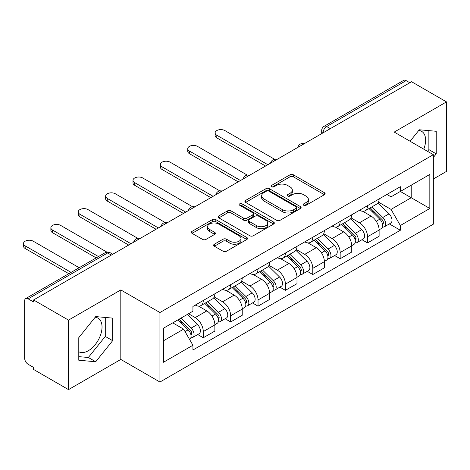 <?xml version="1.0" encoding="UTF-8"?>
<svg xmlns="http://www.w3.org/2000/svg" width="470" height="470" viewBox="0 0 470 470"><rect width="100%" height="100%" fill="white"/><g stroke="black" fill="none" stroke-linecap="round" stroke-linejoin="round"><path stroke-width="0.7" d="M303.708 205.267A1.704 0.987 0 0 0 306.117 205.267L324.423 194.697A2.438 1.404 0 0 0 325.134 193.705A2.438 1.404 0 0 0 324.423 192.712L293.415 174.811A2.438 1.404 0 0 0 289.972 174.811L271.672 185.374A1.704 0.987 0 0 0 271.172 186.073A1.704 0.987 0 0 0 271.672 186.766A1.704 0.987 0 0 0 274.08 186.766L276.448 185.403A7.796 4.5 0 0 1 287.476 185.403L290.061 186.89A7.796 4.5 0 0 1 292.34 190.074A7.796 4.5 0 0 1 290.061 193.258L287.687 194.621A1.704 0.987 0 0 0 287.188 195.32A1.704 0.987 0 0 0 287.687 196.013A1.704 0.987 0 0 0 290.102 196.013L292.469 194.65A7.796 4.5 0 0 1 303.491 194.65L306.076 196.143A7.796 4.5 0 0 1 308.361 199.321A7.796 4.5 0 0 1 306.076 202.505L303.708 203.874A1.704 0.987 0 0 0 303.209 204.567A1.704 0.987 0 0 0 303.708 205.267L303.708 203.874M418.752 130.454A19.358 11.174 -60 0 1 421.608 131.33A19.358 11.174 -60 0 1 423.781 149.16M95.163 317.274A19.358 11.174 -60 0 1 98.024 318.155A19.358 11.174 -60 0 1 100.991 333.665A19.358 11.174 -60 0 1 88.342 350.72A19.358 11.174 -60 0 1 78.784 351.742M214.355 244.224A2.438 1.404 0 0 0 213.644 245.217A2.438 1.404 0 0 0 214.355 246.209L223.056 251.233A2.438 1.404 0 0 0 226.499 251.233L246.826 239.5A2.438 1.404 0 0 0 247.537 238.501A2.438 1.404 0 0 0 246.826 237.509L215.818 219.608A2.438 1.404 0 0 0 212.375 219.608L192.048 231.346A2.438 1.404 0 0 0 191.337 232.339A2.438 1.404 0 0 0 192.048 233.332L202.558 239.4A2.438 1.404 0 0 0 206.001 239.4L214.702 234.377A2.438 1.404 0 0 0 215.413 233.384A2.438 1.404 0 0 0 214.702 232.386L209.491 229.378A6.515 3.76 0 0 1 207.581 226.722A6.515 3.76 0 0 1 211.606 223.244A6.515 3.76 0 0 1 218.703 224.061L239.118 235.846A6.515 3.76 0 0 1 241.022 238.501A6.515 3.76 0 0 1 237.003 241.98A6.515 3.76 0 0 1 229.9 241.163L226.499 239.201A2.438 1.404 0 0 0 223.056 239.201L214.355 244.224L214.355 246.209M159.941 312.527L120.808 289.931L68.514 320.123L33.593 299.96L411.579 81.733L446.5 101.896L394.207 132.088L433.34 154.683L159.941 312.527L159.941 382.028L433.34 224.184L433.34 154.683M276.624 220.307A2.438 1.404 0 0 0 280.067 220.307L300.395 208.568A2.438 1.404 0 0 0 301.106 207.576A2.438 1.404 0 0 0 300.395 206.583L269.386 188.682A2.438 1.404 0 0 0 265.944 188.682L245.616 200.414A2.438 1.404 0 0 0 244.905 201.413A2.438 1.404 0 0 0 245.616 202.405L276.624 220.307M240.358 205.631A1.704 0.987 0 0 1 242.085 205.872L242.085 203.845L273.611 222.046A2.438 1.404 0 0 1 274.321 223.038A2.438 1.404 0 0 1 273.611 224.037L253.283 235.77A2.438 1.404 0 0 1 249.84 235.77L218.832 217.868L218.832 215.883A2.438 1.404 0 0 0 218.121 216.876A2.438 1.404 0 0 0 218.832 217.868M218.832 215.883L227.533 210.86A2.438 1.404 0 0 1 230.976 210.86L243.554 218.115A2.438 1.404 0 0 0 246.997 218.115L252.766 214.784A2.438 1.404 0 0 0 253.483 213.791A2.438 1.404 0 0 0 252.766 212.798L239.677 205.237A1.704 0.987 0 0 1 239.177 204.544A1.704 0.987 0 0 1 240.229 203.633A1.704 0.987 0 0 1 242.085 203.845M68.514 320.123L68.514 389.624L33.593 369.461L33.593 367.44L28.153 364.297A4.964 2.867 -120 0 1 24.646 358.216L24.646 300.876A4.964 2.867 -120 0 1 25.674 298.603L105.168 252.707A4.964 2.867 60 0 1 107.648 252.954L28.153 298.85A4.964 2.867 -120 0 0 25.674 298.603M433.34 178.994L446.5 171.397L446.5 101.896M68.514 389.624L120.808 359.433L159.941 382.028M33.593 299.96L33.593 301.987L28.153 298.85M330.334 128.645L326.644 126.518A4.964 2.867 60 0 0 324.165 126.271L403.66 80.376A4.964 2.867 60 0 1 406.139 80.623L326.644 126.518A4.964 2.867 120 0 0 323.137 132.593L323.137 132.798M409.822 82.749L406.139 80.623M367.534 205.643A11.415 6.592 60 0 1 365.172 210.766L376.752 204.08A11.415 6.592 -120 0 0 379.114 198.957M351.096 217.933L359.462 222.762A11.415 6.592 60 0 1 367.534 236.745L379.114 230.059A11.415 6.592 -120 0 0 371.041 216.077L362.752 211.288M379.114 230.059L379.114 236.24L367.534 242.925L361.982 239.718M365.172 210.766A11.415 6.592 60 0 1 359.55 210.249M367.534 236.745L367.534 242.925M340.157 221.446A11.415 6.592 60 0 1 337.795 226.569L349.375 219.884A11.415 6.592 -120 0 0 351.742 214.761M334.605 255.521L340.157 258.729L351.742 252.043L351.742 245.863A11.415 6.592 -120 0 0 343.67 231.88L335.38 227.092M337.795 226.569A11.415 6.592 60 0 1 332.173 226.052M323.724 233.737L332.084 238.566A11.415 6.592 60 0 1 340.157 252.549L340.157 258.729M312.785 237.25A11.415 6.592 60 0 1 310.417 242.373L322.003 235.687A11.415 6.592 -120 0 0 324.365 230.564M307.233 271.325L312.785 274.533L324.365 267.847L324.365 261.667A11.415 6.592 -120 0 0 316.292 247.684L308.003 242.902M310.417 242.373A11.415 6.592 60 0 1 304.801 241.862M296.347 249.541L304.713 254.37A11.415 6.592 60 0 1 312.785 268.352L312.785 274.533M285.408 253.054A11.415 6.592 60 0 1 283.046 258.177L294.625 251.491A11.415 6.592 -120 0 0 296.993 246.368M279.856 287.135L285.408 290.337L296.993 283.651L296.993 277.47A11.415 6.592 -120 0 0 288.921 263.488L280.631 258.706M283.046 258.177A11.415 6.592 60 0 1 277.423 257.666M268.969 265.35L277.335 270.18A11.415 6.592 60 0 1 285.408 284.156L285.408 290.337M258.036 268.858A11.415 6.592 60 0 1 255.668 273.987L267.254 267.295A11.415 6.592 -120 0 0 269.615 262.172M252.484 302.938L258.036 306.146L269.615 299.455L269.615 293.274A11.415 6.592 -120 0 0 261.543 279.298L253.254 274.509M255.668 273.987A11.415 6.592 60 0 1 250.052 273.47M241.598 281.154L249.964 285.983A11.415 6.592 60 0 1 258.036 299.966L258.036 306.146M230.658 284.667A11.415 6.592 60 0 1 228.297 289.79L239.876 283.105A11.415 6.592 -120 0 0 242.238 277.976M225.107 318.742L230.658 321.95L242.238 315.264L242.238 309.084A11.415 6.592 -120 0 0 234.172 295.101L225.876 290.313M228.297 289.79A11.415 6.592 60 0 1 222.674 289.273M214.22 296.958L222.586 301.787A11.415 6.592 60 0 1 230.658 315.77L230.658 321.95M203.287 300.471A11.415 6.592 60 0 1 200.919 305.594L212.505 298.908A11.415 6.592 -120 0 0 214.866 293.785M197.729 334.546L203.287 337.754L214.866 331.068L214.866 324.887A11.415 6.592 -120 0 0 206.794 310.905L198.505 306.117M200.919 305.594A11.415 6.592 60 0 1 195.303 305.077M188.546 313.743L195.214 317.591A11.415 6.592 60 0 1 203.287 331.573L203.287 337.754M386.922 194.445L391.046 196.824L429.827 174.435L411.227 185.174L411.227 197.741L391.046 209.391L378.473 202.129M163.448 340.791L183.629 329.141L192.929 345.25L163.448 362.27L163.448 328.23L192.929 311.211L192.929 306.446L400.346 186.696L400.346 191.454L429.827 208.48L400.346 225.5L391.046 209.391M429.827 174.435L429.827 208.48M192.929 345.25L192.929 350.009L400.346 230.259L400.346 225.5M433.34 157.468L436.236 153.86L436.236 131.283L419.299 129.773L410.075 141.247M120.808 289.931L120.808 359.433M78.784 360.237L95.715 361.747L112.647 340.685L112.647 318.108L95.715 316.592L78.784 337.66L78.784 360.237M183.629 329.141L172.749 322.861M389.354 223.914L400.346 230.259M427.5 151.311L428.863 149.607L428.863 130.625M428.863 149.607L436.236 153.86M78.784 356.642L88.342 357.494L105.28 336.426L105.28 317.444M88.342 357.494L95.715 361.747M105.28 336.426L112.647 340.685M304.39 205.508L306.076 204.532A7.796 4.5 0 0 0 308.361 201.348L308.361 199.321M292.34 190.074L292.34 192.101A7.796 4.5 0 0 1 290.061 195.285L288.368 196.254M324.388 194.715L293.415 176.838A2.438 1.404 0 0 0 289.972 176.838L272.353 187.007M300.359 208.592L269.386 190.708A2.438 1.404 0 0 0 265.944 190.708L245.651 202.423M296.088 208.275A1.704 0.987 0 0 0 296.588 207.576A1.704 0.987 0 0 0 296.088 206.882L268.869 191.167A1.704 0.987 0 0 0 266.461 191.167L263.964 192.612A7.796 4.5 0 0 0 261.678 195.79A7.796 4.5 0 0 0 263.964 198.975L282.564 209.714A7.796 4.5 0 0 0 293.591 209.714L296.088 208.275L296.088 210.302A1.704 0.987 0 0 0 296.588 209.602L296.588 207.576M261.678 195.79L261.678 197.817A7.796 4.5 0 0 0 263.964 201.001L263.964 198.975M296.088 210.302L293.591 211.741A7.796 4.5 0 0 1 282.564 211.741L263.964 201.001M218.867 217.886L227.533 212.887L227.533 210.86M253.483 213.791L253.483 215.818A2.438 1.404 0 0 1 252.766 216.811L246.997 220.142A2.438 1.404 0 0 1 243.554 220.142L230.976 212.887A2.438 1.404 0 0 0 227.533 212.887M242.085 205.872L273.575 224.055M256.596 225.653A6.515 3.76 0 0 0 263.699 226.464A6.515 3.76 0 0 0 267.724 222.992A6.515 3.76 0 0 0 265.814 220.33L258.623 216.177A2.438 1.404 0 0 0 255.181 216.177L249.405 219.508A2.438 1.404 0 0 0 248.695 220.506A2.438 1.404 0 0 0 249.405 221.499L256.596 225.653L256.596 227.68A6.515 3.76 0 0 0 263.699 228.491A6.515 3.76 0 0 0 267.724 225.018L267.724 222.992M248.695 220.506L248.695 222.533A2.438 1.404 0 0 0 249.405 223.526L249.405 221.499M256.596 227.68L249.405 223.526M241.022 238.501L241.022 240.528A6.515 3.76 0 0 1 237.003 244.006A6.515 3.76 0 0 1 229.9 243.19L226.499 241.228A2.438 1.404 0 0 0 223.056 241.228L214.391 246.227M207.581 226.722L207.581 228.749A6.515 3.76 0 0 0 209.491 231.405L209.491 229.378M214.667 234.395L209.491 231.405M246.791 239.518L215.818 221.634A2.438 1.404 0 0 0 212.375 221.634L192.083 233.349M369.009 208.551L379.789 219.19A6.204 3.584 60 0 1 381.429 228.491L379.114 229.824M371.159 210.672L375.73 213.309M274.633 159.301L224.866 130.566A5.711 3.296 -0 0 0 218.65 129.855A5.711 3.296 -0 0 0 215.125 132.898A5.711 3.296 -0 0 0 216.793 135.231L267.859 164.712M370.201 207.858L382.01 219.508A2.979 1.721 60 0 1 382.797 223.973A2.979 1.721 60 0 1 382.527 224.084M371.987 206.829L382.774 217.469A6.204 3.584 60 0 1 384.413 226.769A6.204 3.584 60 0 1 382.539 226.969M378.027 202.899L389.089 213.821A6.204 3.584 60 0 1 390.729 223.121L384.413 226.769M265.579 166.028L216.793 137.863A5.711 3.296 180 0 1 215.125 135.53L215.125 132.898M341.631 224.355L352.418 234.994A6.204 3.584 60 0 1 354.051 244.294L351.736 245.634M343.781 226.475L348.352 229.113M247.261 175.104L197.494 146.376A5.711 3.296 -0 0 0 191.272 145.659A5.711 3.296 -0 0 0 187.747 148.702A5.711 3.296 -0 0 0 189.422 151.035L240.487 180.515M342.83 223.661L354.639 235.311A2.979 1.721 60 0 1 355.426 239.776A2.979 1.721 60 0 1 355.15 239.888M344.616 222.633L355.402 233.273A6.204 3.584 60 0 1 357.036 242.573A6.204 3.584 60 0 1 355.161 242.773M350.649 218.709L361.718 229.624A6.204 3.584 60 0 1 363.351 238.925L357.036 242.573M238.202 181.831L189.422 153.667A5.711 3.296 180 0 1 187.747 151.34L187.747 148.702M314.26 240.158L325.04 250.798A6.204 3.584 60 0 1 326.679 260.098L324.365 261.438M316.41 242.279L320.981 244.923M219.884 190.908L170.117 162.179A5.711 3.296 -0 0 0 163.901 161.463A5.711 3.296 -0 0 0 160.376 164.506A5.711 3.296 -0 0 0 162.044 166.838L213.11 196.319M315.452 239.471L327.261 251.121A2.979 1.721 60 0 1 328.048 255.586A2.979 1.721 60 0 1 327.778 255.692M317.238 238.437L328.025 249.077A6.204 3.584 60 0 1 329.664 258.377A6.204 3.584 60 0 1 327.79 258.576M323.278 234.512L334.34 245.428A6.204 3.584 60 0 1 335.98 254.728L329.664 258.377M210.83 197.635L162.044 169.47A5.711 3.296 180 0 1 160.376 167.144L160.376 164.506M286.882 255.962L297.669 266.602A6.204 3.584 60 0 1 299.302 275.908L296.987 277.241M289.032 258.089L293.603 260.727M192.512 206.718L142.745 177.983A5.711 3.296 -0 0 0 136.523 177.266A5.711 3.296 -0 0 0 132.998 180.316A5.711 3.296 -0 0 0 134.673 182.642L185.738 212.123M288.081 255.275L299.889 266.925A2.979 1.721 60 0 1 300.671 271.39A2.979 1.721 60 0 1 300.401 271.495M289.867 254.241L300.647 264.88A6.204 3.584 60 0 1 302.286 274.18A6.204 3.584 60 0 1 300.412 274.38M295.9 250.316L306.969 261.232A6.204 3.584 60 0 1 308.602 270.538L302.286 274.18M183.453 213.445L134.673 185.28A5.711 3.296 180 0 1 132.998 182.947L132.998 180.316M259.505 271.772L270.291 282.405A6.204 3.584 60 0 1 271.93 291.711L269.615 293.045M261.661 273.892L266.232 276.53M165.135 222.522L115.367 193.787A5.711 3.296 -0 0 0 109.146 193.076A5.711 3.296 -0 0 0 105.627 196.119A5.711 3.296 -0 0 0 107.295 198.446L158.361 227.932M260.703 271.078L272.512 282.728A2.979 1.721 60 0 1 273.299 287.193A2.979 1.721 60 0 1 273.029 287.299M262.489 270.044L273.276 280.684A6.204 3.584 60 0 1 274.909 289.99A6.204 3.584 60 0 1 273.041 290.184M268.523 266.12L279.591 277.036A6.204 3.584 60 0 1 281.23 286.342L274.909 289.99M156.081 229.248L107.295 201.084A5.711 3.296 180 0 1 105.627 198.751L105.627 196.119M232.133 287.575L242.92 298.215A6.204 3.584 60 0 1 244.553 307.515L242.238 308.849M234.283 289.696L238.854 292.334M137.757 238.325L87.996 209.591A5.711 3.296 -0 0 0 81.774 208.88A5.711 3.296 -0 0 0 78.249 211.923A5.711 3.296 -0 0 0 79.924 214.255L130.983 243.736M233.332 286.882L245.14 298.532A2.979 1.721 60 0 1 245.922 302.997A2.979 1.721 60 0 1 245.651 303.109M235.118 285.854L245.898 296.488A6.204 3.584 60 0 1 247.537 305.794A6.204 3.584 60 0 1 245.663 305.994M241.151 281.924L252.22 292.845A6.204 3.584 60 0 1 253.853 302.145L247.537 305.794M128.704 245.052L79.924 216.887A5.711 3.296 180 0 1 78.249 214.555L78.249 211.923M204.755 303.379L215.542 314.019A6.204 3.584 60 0 1 217.181 323.319L214.866 324.658M206.906 305.5L211.482 308.138M106.878 252.102L60.618 225.394A5.711 3.296 -0 0 0 54.397 224.684A5.711 3.296 -0 0 0 50.877 227.727A5.711 3.296 -0 0 0 52.546 230.059L98.471 256.573M205.954 302.686L217.763 314.336A2.979 1.721 60 0 1 218.55 318.801A2.979 1.721 60 0 1 218.28 318.913M207.74 301.658L218.526 312.297A6.204 3.584 60 0 1 220.16 321.598A6.204 3.584 60 0 1 218.286 321.797M213.774 297.727L224.842 308.649A6.204 3.584 60 0 1 226.481 317.949L220.16 321.598M96.191 257.889L52.546 232.691A5.711 3.296 180 0 1 50.877 230.359L50.877 227.727M178.024 319.817L188.165 329.822A6.204 3.584 60 0 1 189.804 339.123L189.498 339.299M179.534 321.304L184.105 323.942M79.171 267.718L33.247 241.204A5.711 3.296 -0 0 0 27.025 240.487A5.711 3.296 -0 0 0 23.5 243.53A5.711 3.296 -0 0 0 25.174 245.863L71.099 272.377M179.217 319.124L190.385 330.146A2.979 1.721 60 0 1 191.172 334.611A2.979 1.721 60 0 1 190.902 334.716M181.009 318.09L191.149 328.101A6.204 3.584 60 0 1 192.788 337.401A6.204 3.584 60 0 1 190.914 337.601M187.324 314.448L197.465 324.453A6.204 3.584 60 0 1 199.104 333.753L192.788 337.401M68.814 273.693L25.174 248.495A5.711 3.296 180 0 1 23.5 246.168L23.5 243.53M323.313 132.693L323.137 132.593A4.964 2.867 0 0 1 321.686 130.566L321.686 133.639M230.658 315.77L242.238 309.084M258.036 299.966L269.615 293.274M285.408 284.156L296.993 277.47M312.785 268.352L324.365 261.667M340.157 252.549L351.742 245.863M203.287 331.573L214.866 324.887M195.214 317.591L206.794 310.905M222.586 301.787L234.172 295.101M249.964 285.983L261.543 279.298M277.335 270.18L288.921 263.488M304.713 254.37L316.292 247.684M332.084 238.566L343.67 231.88M359.462 222.762L371.041 216.077M303.879 143.914A4.964 2.867 120 0 0 301.687 145.183M276.501 159.724A4.964 2.867 120 0 0 274.31 160.987M249.129 175.527A4.964 2.867 120 0 0 246.938 176.791M221.752 191.331A4.964 2.867 120 0 0 219.561 192.594M194.38 207.135A4.964 2.867 120 0 0 192.189 208.398M167.003 222.939A4.964 2.867 120 0 0 164.811 224.208M139.625 238.742A4.964 2.867 120 0 0 137.434 240.011M111.331 255.081L107.648 252.954A4.964 2.867 120 0 1 110.127 252.707A4.964 4.964 0 0 0 105.168 252.707M306.076 204.532L306.076 202.505M287.687 196.013L287.687 194.621M290.061 195.285L290.061 193.258M271.672 186.766L271.672 185.374M289.972 176.838L289.972 174.811M293.415 176.838L293.415 174.811M324.423 194.697L324.423 192.712M245.616 202.405L245.616 200.414M265.944 190.708L265.944 188.682M269.386 190.708L269.386 188.682M300.395 208.568L300.395 206.583M282.564 211.741L282.564 209.714M293.591 211.741L293.591 209.714M230.976 212.887L230.976 210.86M243.554 220.142L243.554 218.115M246.997 220.142L246.997 218.115M252.766 216.811L252.766 214.784M273.611 224.037L273.611 222.046M223.056 241.228L223.056 239.201M226.499 241.228L226.499 239.201M229.9 243.19L229.9 241.163M214.702 234.377L214.702 232.386M192.048 233.332L192.048 231.346M212.375 221.634L212.375 219.608M215.818 221.634L215.818 219.608M246.826 239.5L246.826 237.509M379.789 219.19L376.229 221.247M383.414 222.61L382.298 223.256M389.089 213.821L382.774 217.469M216.793 137.863L216.793 135.231M352.418 234.994L348.852 237.05M356.043 238.413L354.921 239.06M361.718 229.624L355.402 233.273M189.422 153.667L189.422 151.035M325.04 250.798L321.48 252.854M328.665 254.223L327.549 254.863M334.34 245.428L328.025 249.077M162.044 169.47L162.044 166.838M297.669 266.602L294.103 268.658M301.288 270.027L300.171 270.673M306.969 261.232L300.647 264.88M134.673 185.28L134.673 182.642M270.291 282.405L266.731 284.468M273.916 285.83L272.8 286.477M279.591 277.036L273.276 280.684M107.295 201.084L107.295 198.446M242.92 298.215L239.353 300.271M246.538 301.634L245.422 302.281M252.22 292.845L245.898 296.488M79.924 216.887L79.924 214.255M215.542 314.019L211.976 316.075M219.167 317.438L218.045 318.084M224.842 308.649L218.526 312.297M52.546 232.691L52.546 230.059M188.165 329.822L185.057 331.614M191.789 333.242L190.673 333.888M197.465 324.453L191.149 328.101M25.174 248.495L25.174 245.863M304.302 143.673A4.964 4.964 0 0 0 297.933 147.351M276.924 159.477A4.964 4.964 0 0 0 270.555 163.155M249.547 175.281A4.964 4.964 0 0 0 243.178 178.958M222.175 191.09A4.964 4.964 0 0 0 215.806 194.762M194.797 206.894A4.964 4.964 0 0 0 188.429 210.566M167.426 222.698A4.964 4.964 0 0 0 161.057 226.376M140.048 238.501A4.964 4.964 0 0 0 133.68 242.179M112.788 254.241L110.127 252.707M324.165 126.271A4.964 4.964 0 0 0 321.686 130.566"/></g></svg>
